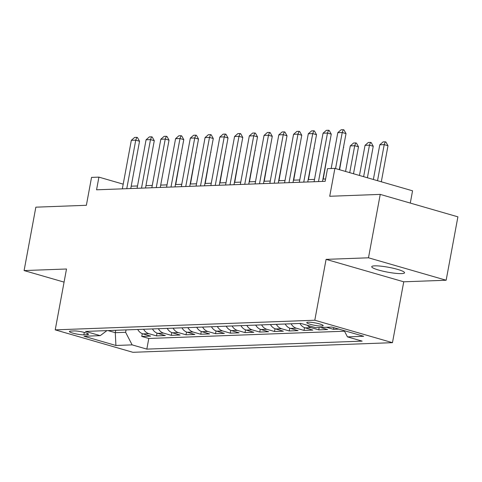 <?xml version="1.0" encoding="UTF-8"?>
<svg xmlns="http://www.w3.org/2000/svg" width="482" height="482" viewBox="0 0 482 482"><rect width="100%" height="100%" fill="white"/><g stroke="black" fill="none" stroke-linecap="round" stroke-linejoin="round"><path stroke-width="0.72" d="M374.713 265.847A16.689 2.476 -169.5 0 0 371.73 266.685A16.689 2.476 -169.5 0 0 382.979 271.185A16.689 2.476 -169.5 0 0 401.578 273.607A16.689 2.476 -169.5 0 0 404.555 272.77A16.689 2.476 -169.5 0 0 393.306 268.275A16.689 2.476 -169.5 0 0 374.713 265.847M308.251 322.193A8.345 1.235 -169.5 0 0 306.763 322.609A8.345 1.235 -169.5 0 0 312.384 324.856A8.345 1.235 -169.5 0 0 321.687 326.073A8.345 1.235 -169.5 0 0 323.175 325.651A8.345 1.235 -169.5 0 0 317.548 323.404A8.345 1.235 -169.5 0 0 308.251 322.193M410.284 203.079L412.556 190.812L334.894 168.375L327.519 168.652L325.169 181.328L96.563 189.806L98.912 177.129L91.538 177.4L86.368 205.296L35.849 207.17L24.1 270.571L64.07 282.121M446.151 280.235L457.9 216.834L380.238 194.397L368.483 257.798L326.085 259.37L314.8 320.235L392.469 342.672L403.747 281.807L446.151 280.235L368.483 257.798M314.8 320.235L55.225 329.863L132.887 352.3L392.469 342.672M137.713 329.471A10.435 8.604 87.9 0 0 142.955 333.887L150.613 336.105L141.768 336.43L142.28 333.658M143.612 329.254A10.435 8.604 87.9 0 0 148.854 333.671L156.517 335.882L157.03 333.11M156.517 335.882L165.362 335.556L157.704 333.345A10.435 8.604 87.9 0 1 152.463 328.929M167.212 328.381A10.435 8.604 87.9 0 0 172.454 332.797L180.111 335.008L171.261 335.339L171.779 332.568M181.961 327.832A10.435 8.604 87.9 0 0 187.203 332.249L194.861 334.46L186.01 334.791L186.528 332.02M196.71 327.284A10.435 8.604 87.9 0 0 201.946 331.7L209.61 333.918L200.759 334.243L201.277 331.471M211.453 326.742A10.435 8.604 87.9 0 0 216.695 331.152L224.359 333.369L215.508 333.695L216.026 330.923M226.203 326.194A10.435 8.604 87.9 0 0 231.444 330.61L239.108 332.821L230.257 333.146L230.77 330.381M240.952 325.645A10.435 8.604 87.9 0 0 246.194 330.062L253.857 332.273L245.007 332.604L245.519 329.833M255.701 325.097A10.435 8.604 87.9 0 0 260.943 329.513L268.607 331.724L259.756 332.056L260.268 329.284M270.45 324.549A10.435 8.604 87.9 0 0 275.692 328.965L283.356 331.182L274.505 331.508L275.017 328.736M285.199 324.006A10.435 8.604 87.9 0 0 290.441 328.423L298.105 330.634L289.254 330.959L289.766 328.188M299.949 323.458A10.435 8.604 87.9 0 0 305.19 327.874L312.854 330.086L304.003 330.417L304.516 327.646M320.488 327.483L327.603 329.537L318.753 329.869L319.186 327.531M338.894 329.122L333.502 329.32L333.809 327.652M83.868 334.821L87.115 334.701A8.086 1.199 -169.5 0 0 88.555 334.297A8.086 1.199 -169.5 0 0 83.109 332.122A8.086 1.199 -169.5 0 0 74.101 330.941L70.854 331.062A8.086 1.199 -169.5 0 0 69.414 331.471A8.086 1.199 -169.5 0 0 74.861 333.646A8.086 1.199 -169.5 0 0 83.868 334.821L84.314 332.417M115.734 330.291L115.288 332.682L125.615 332.303L132.128 344.871L146.823 349.113L362.157 341.129L347.462 336.882L363.687 336.279L331.779 327.067L315.559 327.67L300.864 323.422L85.531 331.411L100.226 335.653L106.932 330.616M132.128 344.871L115.909 345.474L84.001 336.255L100.226 335.653M141.768 336.43L148.799 338.46L344.522 331.206M333.502 329.32L326.386 327.266M318.753 329.869L311.089 327.652A10.435 8.604 -92.1 0 1 307.335 325.29M304.003 330.417L296.34 328.2A10.435 8.604 -92.1 0 1 291.098 323.784M289.254 330.959L281.59 328.748A10.435 8.604 -92.1 0 1 276.349 324.332M274.505 331.508L266.841 329.296A10.435 8.604 -92.1 0 1 261.599 324.88M259.756 332.056L252.092 329.845A10.435 8.604 -92.1 0 1 246.856 325.428M245.007 332.604L237.349 330.387A10.435 8.604 -92.1 0 1 232.107 325.971M230.257 333.146L222.6 330.935A10.435 8.604 -92.1 0 1 217.358 326.519M215.508 333.695L207.85 331.483A10.435 8.604 -92.1 0 1 202.609 327.067M200.759 334.243L193.101 332.032A10.435 8.604 -92.1 0 1 187.86 327.615M186.01 334.791L178.352 332.58A10.435 8.604 -92.1 0 1 173.11 328.164M171.261 335.339L163.603 333.122A10.435 8.604 -92.1 0 1 158.361 328.706M126.055 329.905L125.615 332.303M334.894 168.375L329.724 196.27L380.238 194.397M55.225 329.863L66.504 268.998L24.1 270.571M123.205 184.148L98.912 177.129M325.603 178.985L322.934 179.081M314.505 179.394L308.185 179.629M299.756 179.943L293.436 180.178M285.007 180.491L278.686 180.726M270.257 181.033L263.937 181.268M255.508 181.581L249.188 181.816M240.759 182.13L234.445 182.365M226.01 182.678L219.696 182.913M211.261 183.226L204.946 183.461M196.511 183.769L190.197 184.004M181.762 184.317L175.448 184.552M167.013 184.865L160.699 185.1M152.264 185.413L145.95 185.648M137.515 185.962L131.2 186.191M107.998 330.574L115.288 332.682L115.909 345.474M148.799 338.46L146.823 349.113M347.462 336.882L344.238 330.664M326.085 259.37L403.747 281.807M122.332 188.854L131.327 140.322L134.617 137.442L136.828 137.358L135.749 140.16L139.527 141.25L130.767 188.54M131.327 140.322L135.749 140.16L126.76 188.691M136.828 137.358L137.46 137.539L139.527 141.25M175.731 184.54L181.238 153.3M181.298 152.993L181.509 153.378M137.081 188.305L146.076 139.78L149.366 136.894L151.577 136.81L150.498 139.611L154.276 140.702L145.516 187.992M146.076 139.78L150.498 139.611L141.503 188.143M151.577 136.81L152.21 136.996L154.276 140.702M151.83 187.757L160.825 139.232L164.115 136.346L166.326 136.267L165.248 139.069L169.025 140.16L160.265 187.444M160.825 139.232L165.248 139.069L156.252 187.594M166.326 136.267L166.959 136.448L169.025 140.16M166.579 187.209L175.575 138.683L178.864 135.797L181.075 135.719L179.997 138.521L183.775 139.611L175.014 186.902M175.575 138.683L179.997 138.521L171.002 187.046M181.075 135.719L181.708 135.9L183.775 139.611M181.328 186.667L190.324 138.135L193.613 135.255L195.825 135.171L194.746 137.972L198.524 139.063L189.757 186.353M190.324 138.135L194.746 137.972L185.751 186.498M195.825 135.171L196.457 135.352L198.524 139.063M190.48 183.997L195.987 152.752M196.041 152.445L196.258 152.83M205.23 183.449L210.736 152.204M210.791 151.902L211.008 152.282M219.979 182.901L225.486 151.661M225.54 151.354L225.757 151.74M234.728 182.353L240.235 151.113M240.289 150.806L240.506 151.191M196.078 186.118L205.073 137.587L208.363 134.707L210.574 134.623L209.495 137.424L213.273 138.515L204.507 185.805M205.073 137.587L209.495 137.424L200.5 185.956M210.574 134.623L211.206 134.803L213.273 138.515M249.477 181.804L254.984 150.565M255.038 150.257L255.255 150.643M210.827 185.57L219.822 137.045L223.112 134.159L225.323 134.074L224.244 136.876L228.022 137.966L219.256 185.257M219.822 137.045L224.244 136.876L215.249 185.407M225.323 134.074L225.956 134.261L228.022 137.966M264.226 181.262L269.733 150.016M269.787 149.709L270.004 150.095M225.576 185.022L234.571 136.496L237.861 133.61L240.072 133.532L238.994 136.334L242.771 137.424L234.005 184.708M234.571 136.496L238.994 136.334L229.998 184.859M240.072 133.532L240.705 133.713L242.771 137.424M278.976 180.714L284.482 149.468M284.537 149.167L284.754 149.547M240.325 184.479L249.315 135.948L252.61 133.062L254.821 132.984L253.743 135.785L257.521 136.876L248.754 184.166M249.315 135.948L253.743 135.785L244.748 184.311M254.821 132.984L255.448 133.165L257.521 136.876M293.725 180.166L299.232 148.926M299.286 148.619L299.503 149.004M255.074 183.931L264.064 135.4L267.359 132.52L269.571 132.436L268.492 135.237L272.27 136.328L263.503 183.618M264.064 135.4L268.492 135.237L259.497 183.763M269.571 132.436L270.197 132.616L272.27 136.328M308.474 179.617L313.981 148.378M314.035 148.07L314.252 148.456M269.824 183.383L278.813 134.852L282.109 131.972L284.32 131.887L283.241 134.689L287.019 135.779L278.253 183.07M278.813 134.852L283.241 134.689L274.246 183.22M284.32 131.887L284.946 132.068L287.019 135.779M323.223 179.069L328.73 147.829M328.784 147.522L329.001 147.908M284.567 182.835L293.562 134.309L296.858 131.423L299.069 131.339L297.99 134.141L301.768 135.237L293.002 182.521M293.562 134.309L297.99 134.141L288.995 182.672M299.069 131.339L299.696 131.526L301.768 135.237M339.599 169.736L343.473 147.281M343.533 146.974L343.744 147.359M299.316 182.286L308.311 133.761L311.607 130.875L313.818 130.797L312.74 133.598L316.517 134.689L307.751 181.973M308.311 133.761L312.74 133.598L303.744 182.124M313.818 130.797L314.445 130.977L316.517 134.689M353.505 173.755L358.494 146.811L354.716 145.721L350.293 145.889L345.552 171.453M350.293 145.889L353.583 143.003L355.794 142.919L356.427 143.106L358.494 146.811M349.727 172.658L354.716 145.721L355.794 142.919M314.065 181.744L323.061 133.213L326.35 130.333L328.567 130.248L327.489 133.05L331.267 134.141L322.5 181.431M323.061 133.213L327.489 133.05L318.494 181.575M328.567 130.248L329.194 130.429L331.267 134.141M367.404 177.768L373.243 146.269L369.465 145.178L365.043 145.341L359.458 175.472M365.043 145.341L368.332 142.455L370.544 142.377L371.176 142.558L373.243 146.269M363.627 176.677L369.465 145.178L370.544 142.377M331.164 168.513L337.81 132.664L341.099 129.785L343.317 129.7L342.232 132.502L346.016 133.592L339.328 169.658M337.81 132.664L342.232 132.502L335.55 168.567M343.317 129.7L343.943 129.881L346.016 133.592M381.31 181.786L387.992 145.721L384.214 144.63L379.792 144.793L373.363 179.491M379.792 144.793L383.082 141.907L385.293 141.829L385.925 142.009L387.992 145.721M377.533 180.696L384.214 144.63L385.293 141.829M148.854 333.671L142.955 333.887M311.089 327.652L305.19 327.874M296.34 328.2L290.441 328.423M281.59 328.748L275.692 328.965M266.841 329.296L260.943 329.513M252.092 329.845L246.194 330.062M237.349 330.387L231.444 330.61M222.6 330.935L216.695 331.152M207.85 331.483L201.946 331.7M193.101 332.032L187.203 332.249M178.352 332.58L172.454 332.797M163.603 333.122L157.704 333.345M87.356 333.399L87.115 334.701"/></g></svg>
